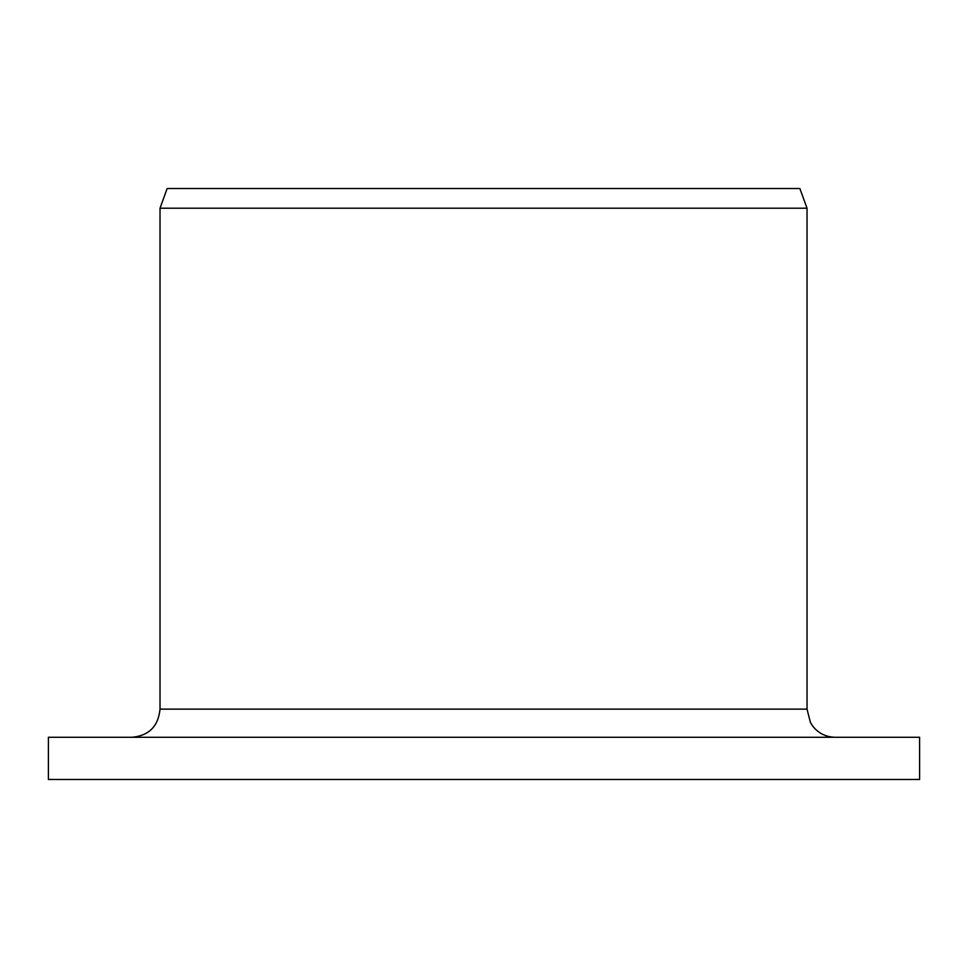 <?xml version="1.0" encoding="UTF-8"?>
<svg xmlns="http://www.w3.org/2000/svg" width="968" height="968" viewBox="0 0 968 968"><rect width="100%" height="100%" fill="white"/><g stroke="black" fill="none" stroke-linecap="round" stroke-linejoin="round"><path stroke-width="1.45" d="M48.4 779.482L48.4 737.277L919.6 737.277L919.6 779.482L48.4 779.482L48.4 737.277M132.072 737.277C148.987 735.668 158.304 726.29 160.023 709.133L160.023 208.217L167.149 188.518L799.87 188.518L807.034 208.217L160.023 208.217M160.023 709.133L807.034 709.133L810.41 722.491L813.072 726.557C818.807 733.502 826.176 737.071 835.178 737.277M807.034 709.133L807.034 208.217"/></g></svg>
